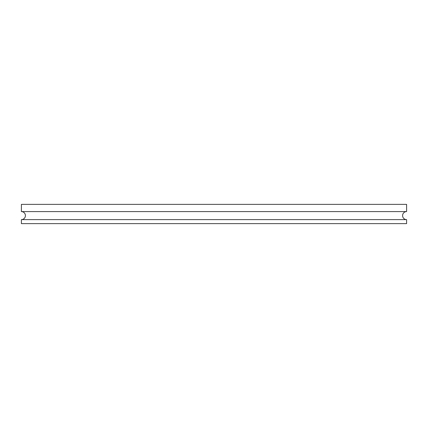 <?xml version="1.0" encoding="UTF-8"?>
<svg xmlns="http://www.w3.org/2000/svg" width="428" height="428" viewBox="0 0 428 428"><rect width="100%" height="100%" fill="white"/><g stroke="black" fill="none" stroke-linecap="round" stroke-linejoin="round"><path stroke-width="0.64" d="M21.4 219.618L21.4 223.63L406.6 223.63L406.6 219.618L21.4 219.618A4.013 4.013 0 0 0 25.413 215.605A4.013 4.013 0 0 0 21.4 211.593L406.6 211.593L406.6 204.37L21.4 204.37L21.4 211.593M406.6 219.618A4.013 4.013 0 0 1 402.588 215.605A4.013 4.013 0 0 1 406.6 211.593"/></g></svg>
